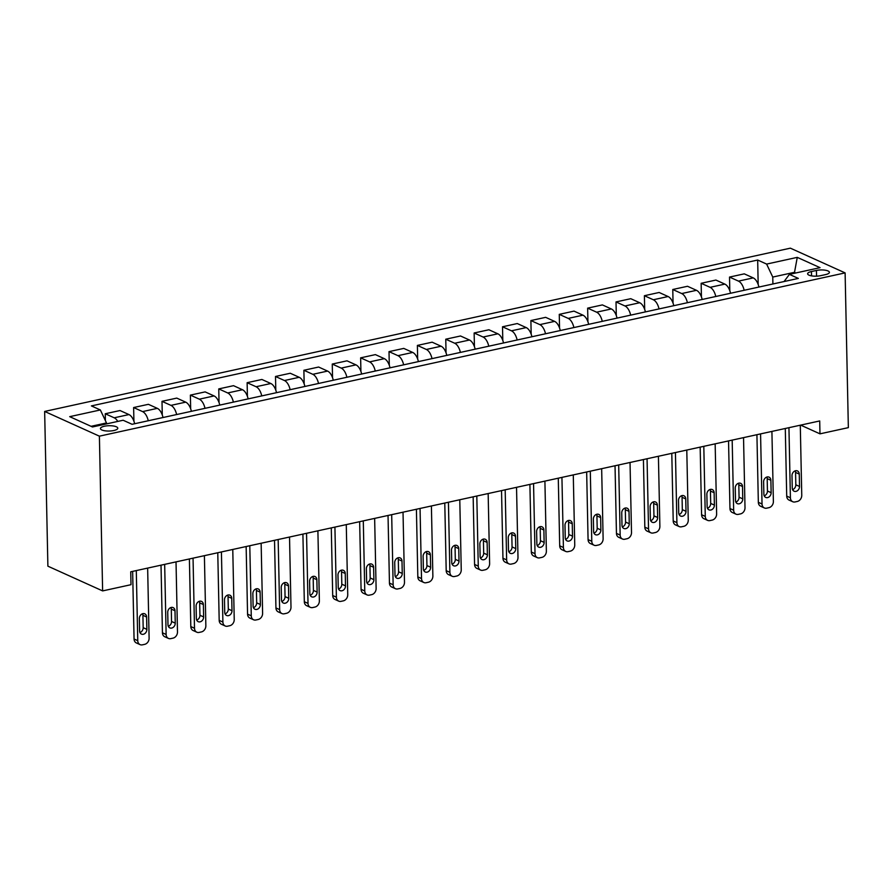 <?xml version="1.0" encoding="UTF-8"?>
<svg xmlns="http://www.w3.org/2000/svg" width="893" height="893" viewBox="0 0 893 893"><rect width="100%" height="100%" fill="white"/><g stroke="black" fill="none" stroke-linecap="round" stroke-linejoin="round"><path stroke-width="1.34" d="M113.846 430.515A8.673 2.657 -1.2 0 0 117.787 428.205A8.673 2.657 -1.2 0 0 113.221 425.961A8.673 2.657 -1.2 0 0 104.381 426.24A8.673 2.657 -1.2 0 0 100.44 428.562A8.673 2.657 -1.2 0 0 105.006 430.806A8.673 2.657 -1.2 0 0 113.846 430.515M99.391 436.164L102.628 590.909L47.887 566.173L44.65 411.439L790.372 248.165L845.113 272.89L99.391 436.164L44.65 411.439M800.664 425.113L819.975 433.842L819.707 420.949L130.735 571.799L131.003 584.692L102.628 590.909M816.425 270.445L811.436 271.539A8.405 2.579 -1.2 0 0 807.618 273.783A8.405 2.579 -1.2 0 0 812.038 275.948A8.405 2.579 -1.2 0 0 820.6 275.68L825.601 274.586A8.405 2.579 -1.2 0 0 829.407 272.332A8.405 2.579 -1.2 0 0 824.987 270.166A8.405 2.579 -1.2 0 0 816.425 270.445L816.548 276.171M795.741 272.99L794.323 272.343L772.758 277.064L766.618 264.082L757.677 260.03L91.399 405.913L100.351 409.954L106.49 422.947L91.075 426.318M766.618 264.082L797.27 257.363L820.053 267.666L789.401 274.374L784.054 281.552M100.351 409.954L69.71 416.663L92.492 426.966L123.134 420.246L132.086 424.298L798.353 278.415L789.401 274.374M819.975 433.842L848.35 427.635L845.113 272.89M794.346 273.291L797.27 257.363M772.903 283.985L772.758 277.064M106.513 423.896L106.49 422.947M757.677 260.03L758.179 284.532M758.905 287.055A10.839 5.581 -102.3 0 0 753.223 277.89L744.282 273.85L729.525 277.076L729.804 290.738M117.764 421.429A10.839 5.581 -102.3 0 0 114.204 417.801L105.251 413.76L105.396 420.625M105.251 413.76L120.008 410.534L128.96 414.575A10.839 5.581 -102.3 0 1 134.631 423.74M148.249 420.759A10.839 5.581 -102.3 0 0 142.579 411.595L133.626 407.543L133.917 421.206M133.626 407.543L148.383 404.317L157.335 408.358A10.839 5.581 -102.3 0 1 163.006 417.522M176.624 414.542A10.839 5.581 -102.3 0 0 170.954 405.377L162.001 401.337L162.292 414.999M162.001 401.337L176.758 398.099L185.711 402.151A10.839 5.581 -102.3 0 1 191.381 411.316M204.999 408.335A10.839 5.581 -102.3 0 0 199.329 399.171L190.376 395.119L190.667 408.782M190.376 395.119L205.133 391.893L214.086 395.934A10.839 5.581 -102.3 0 1 219.756 405.098M233.374 402.118A10.839 5.581 -102.3 0 0 227.704 392.953L218.752 388.913L219.042 402.576M218.752 388.913L233.508 385.676L242.461 389.728A10.839 5.581 -102.3 0 1 248.131 398.881M261.749 395.9A10.839 5.581 -102.3 0 0 256.079 386.736L247.127 382.695L247.417 396.358M247.127 382.695L261.883 379.469L270.836 383.51A10.839 5.581 -102.3 0 1 276.506 392.674M290.136 389.694A10.839 5.581 -102.3 0 0 284.454 380.53L275.502 376.478L275.792 390.141M275.502 376.478L290.258 373.252L299.211 377.292A10.839 5.581 -102.3 0 1 304.881 386.457M318.511 383.477A10.839 5.581 -102.3 0 0 312.829 374.312L303.888 370.271L304.167 383.934M303.888 370.271L318.634 367.034L327.586 371.086A10.839 5.581 -102.3 0 1 333.268 380.251M346.886 377.27A10.839 5.581 -102.3 0 0 341.204 368.106L332.263 364.054L332.542 377.717M332.263 364.054L347.009 360.828L355.961 364.869A10.839 5.581 -102.3 0 1 361.643 374.033M375.261 371.053A10.839 5.581 -102.3 0 0 369.59 361.888L360.638 357.847L360.917 371.51M360.638 357.847L375.395 354.61L384.336 358.662A10.839 5.581 -102.3 0 1 390.018 367.827M403.636 364.835A10.839 5.581 -102.3 0 0 397.965 355.671L389.013 351.63L389.292 365.293M389.013 351.63L403.77 348.404L412.711 352.445A10.839 5.581 -102.3 0 1 418.393 361.609M432.011 358.629A10.839 5.581 -102.3 0 0 426.341 349.464L417.388 345.424L417.667 359.086M417.388 345.424L432.145 342.186L441.097 346.227A10.839 5.581 -102.3 0 1 446.768 355.392M460.386 352.411A10.839 5.581 -102.3 0 0 454.716 343.247L445.763 339.206L446.053 352.869M445.763 339.206L460.52 335.98L469.472 340.021A10.839 5.581 -102.3 0 1 475.143 349.185M488.761 346.205A10.839 5.581 -102.3 0 0 483.091 337.041L474.138 332.989L474.429 346.651M474.138 332.989L488.895 329.763L497.847 333.803A10.839 5.581 -102.3 0 1 503.518 342.968M517.136 339.987A10.839 5.581 -102.3 0 0 511.466 330.823L502.513 326.782L502.804 340.445M502.513 326.782L517.27 323.545L526.223 327.597A10.839 5.581 -102.3 0 1 531.893 336.761M545.511 333.781A10.839 5.581 -102.3 0 0 539.841 324.617L530.889 320.565L531.179 334.228M530.889 320.565L545.645 317.339L554.598 321.38A10.839 5.581 -102.3 0 1 560.268 330.544M573.886 327.564A10.839 5.581 -102.3 0 0 568.216 318.399L559.264 314.358L559.554 328.021M559.264 314.358L574.02 311.121L582.973 315.173A10.839 5.581 -102.3 0 1 588.643 324.326M602.262 321.346A10.839 5.581 -102.3 0 0 596.591 312.182L587.639 308.141L587.929 321.804M587.639 308.141L602.395 304.915L611.348 308.956A10.839 5.581 -102.3 0 1 617.018 318.12M630.648 315.14A10.839 5.581 -102.3 0 0 624.966 305.975L616.014 301.923L616.304 315.586M616.014 301.923L630.771 298.697L639.723 302.738A10.839 5.581 -102.3 0 1 645.393 311.903M659.023 308.922A10.839 5.581 -102.3 0 0 653.341 299.758L644.4 295.717L644.679 309.38M644.4 295.717L659.146 292.48L668.098 296.532A10.839 5.581 -102.3 0 1 673.78 305.696M687.398 302.716A10.839 5.581 -102.3 0 0 681.716 293.551L672.775 289.499L673.054 303.162M672.775 289.499L687.521 286.273L696.473 290.314A10.839 5.581 -102.3 0 1 702.155 299.479M715.773 296.498A10.839 5.581 -102.3 0 0 710.091 287.334L701.15 283.293L701.429 296.956M701.15 283.293L715.907 280.056L724.848 284.108A10.839 5.581 -102.3 0 1 730.53 293.272M744.148 290.281A10.839 5.581 -102.3 0 0 738.478 281.116L729.525 277.076M800.284 425.202L801.758 495.291A5.425 4.342 114.3 0 1 797.326 501.453L795.06 501.944A5.425 4.342 114.3 0 1 792.716 501.721A5.425 4.342 114.3 0 1 790.405 497.781L788.943 427.68M785.293 428.484L786.711 496.106L790.405 497.781M799.525 486.462A4.331 3.472 -65.7 0 1 797.762 490.447A4.331 3.472 -65.7 0 1 794.1 491.206A4.331 3.472 -65.7 0 1 792.258 488.047L792.002 475.668A4.331 3.472 -65.7 0 1 793.754 471.683A4.331 3.472 -65.7 0 1 797.416 470.924A4.331 3.472 -65.7 0 1 799.257 474.083L799.525 486.462L795.819 484.787A4.331 3.472 -65.7 0 1 792.593 489.621M795.228 470.834A4.331 3.472 -65.7 0 1 795.563 472.408L795.819 484.787M792.716 501.721L789.021 500.058A5.425 4.342 -65.7 0 1 786.711 496.106M771.909 431.408L773.383 501.509A5.425 4.342 114.3 0 1 768.951 507.659L766.685 508.162A5.425 4.342 114.3 0 1 764.341 507.938A5.425 4.342 114.3 0 1 762.03 503.998L760.568 433.898M756.918 434.69L758.336 502.324L762.03 503.998M771.139 492.668A4.331 3.472 -65.7 0 1 769.386 496.664A4.331 3.472 -65.7 0 1 765.725 497.423A4.331 3.472 -65.7 0 1 763.883 494.264L763.615 481.885A4.331 3.472 -65.7 0 1 765.379 477.889A4.331 3.472 -65.7 0 1 769.04 477.141A4.331 3.472 -65.7 0 1 770.882 480.289L771.139 492.668L767.444 491.005A4.331 3.472 -65.7 0 1 764.218 495.838M766.853 477.041A4.331 3.472 -65.7 0 1 767.187 478.626L767.444 491.005M764.341 507.938L760.646 506.264A5.425 4.342 -65.7 0 1 758.336 502.324M743.534 437.626L745.008 507.726A5.425 4.342 114.3 0 1 740.576 513.877L738.299 514.368A5.425 4.342 114.3 0 1 735.966 514.156A5.425 4.342 114.3 0 1 733.655 510.204L732.182 440.115M728.543 440.908L729.961 508.53L733.655 510.204M742.764 498.886A4.331 3.472 -65.7 0 1 741 502.871A4.331 3.472 -65.7 0 1 737.35 503.63A4.331 3.472 -65.7 0 1 735.508 500.471L735.24 488.091A4.331 3.472 -65.7 0 1 737.004 484.106A4.331 3.472 -65.7 0 1 740.665 483.347A4.331 3.472 -65.7 0 1 742.507 486.506L742.764 498.886L739.069 497.211A4.331 3.472 -65.7 0 1 735.843 502.056M738.478 483.258A4.331 3.472 -65.7 0 1 738.812 484.832L739.069 497.211M735.966 514.156L732.26 512.482A5.425 4.342 -65.7 0 1 729.961 508.53M715.159 443.832L716.632 513.933A5.425 4.342 114.3 0 1 712.201 520.083L709.924 520.586A5.425 4.342 114.3 0 1 707.591 520.362A5.425 4.342 114.3 0 1 705.28 516.422L703.807 446.321M700.168 447.125L701.585 514.748L705.28 516.422M714.389 505.092A4.331 3.472 -65.7 0 1 712.625 509.088A4.331 3.472 -65.7 0 1 708.975 509.847A4.331 3.472 -65.7 0 1 707.133 506.688L706.865 494.309A4.331 3.472 -65.7 0 1 708.629 490.324A4.331 3.472 -65.7 0 1 712.29 489.565A4.331 3.472 -65.7 0 1 714.132 492.724L714.389 505.092L710.694 503.429A4.331 3.472 -65.7 0 1 707.457 508.262M710.102 489.476A4.331 3.472 -65.7 0 1 710.437 491.05L710.694 503.429M707.591 520.362L703.885 518.688A5.425 4.342 -65.7 0 1 701.585 514.748M686.784 450.05L688.257 520.15A5.425 4.342 114.3 0 1 683.826 526.301L681.549 526.792A5.425 4.342 114.3 0 1 679.216 526.58A5.425 4.342 114.3 0 1 676.905 522.628L675.432 452.539M671.793 453.331L673.21 520.965L676.905 522.628M686.014 511.309A4.331 3.472 -65.7 0 1 684.25 515.306A4.331 3.472 -65.7 0 1 680.6 516.054A4.331 3.472 -65.7 0 1 678.747 512.906L678.49 500.526A4.331 3.472 -65.7 0 1 680.254 496.53A4.331 3.472 -65.7 0 1 683.915 495.771A4.331 3.472 -65.7 0 1 685.757 498.93L686.014 511.309L682.319 509.635A4.331 3.472 -65.7 0 1 679.082 514.48M681.727 495.682A4.331 3.472 -65.7 0 1 682.062 497.256L682.319 509.635M679.216 526.58L675.51 524.905A5.425 4.342 -65.7 0 1 673.21 520.965M658.409 456.267L659.882 526.357A5.425 4.342 114.3 0 1 655.451 532.507L653.174 533.009A5.425 4.342 114.3 0 1 650.841 532.786A5.425 4.342 114.3 0 1 648.53 528.846L647.057 458.745M643.418 459.549L644.824 527.171L648.53 528.846M657.639 517.527A4.331 3.472 -65.7 0 1 655.875 521.512A4.331 3.472 -65.7 0 1 652.225 522.271A4.331 3.472 -65.7 0 1 650.372 519.112L650.115 506.733A4.331 3.472 -65.7 0 1 651.879 502.748A4.331 3.472 -65.7 0 1 655.54 501.989A4.331 3.472 -65.7 0 1 657.382 505.148L657.639 517.527L653.944 515.853A4.331 3.472 -65.7 0 1 650.707 520.686M653.352 501.899A4.331 3.472 -65.7 0 1 653.687 503.473L653.944 515.853M650.841 532.786L647.135 531.123A5.425 4.342 -65.7 0 1 644.824 527.171M630.034 462.474L631.507 532.574A5.425 4.342 114.3 0 1 627.065 538.725L624.799 539.227A5.425 4.342 114.3 0 1 622.454 539.004A5.425 4.342 114.3 0 1 620.155 535.063L618.682 464.963M615.031 465.755L616.449 533.389L620.155 535.063M629.264 523.733A4.331 3.472 -65.7 0 1 627.5 527.73A4.331 3.472 -65.7 0 1 623.85 528.477A4.331 3.472 -65.7 0 1 621.997 525.33L621.74 512.95A4.331 3.472 -65.7 0 1 623.504 508.954A4.331 3.472 -65.7 0 1 627.154 508.206A4.331 3.472 -65.7 0 1 629.007 511.354L629.264 523.733L625.569 522.07A4.331 3.472 -65.7 0 1 622.332 526.903M624.977 508.106A4.331 3.472 -65.7 0 1 625.312 509.691L625.569 522.07M622.454 539.004L618.76 537.329A5.425 4.342 -65.7 0 1 616.449 533.389M601.659 468.691L603.121 538.78A5.425 4.342 114.3 0 1 598.69 544.942L596.424 545.433A5.425 4.342 114.3 0 1 594.079 545.221A5.425 4.342 114.3 0 1 591.78 541.27L590.306 471.169M586.656 471.973L588.074 539.595L591.78 541.27M600.889 529.951A4.331 3.472 -65.7 0 1 599.125 533.936A4.331 3.472 -65.7 0 1 595.475 534.695A4.331 3.472 -65.7 0 1 593.622 531.536L593.365 519.157A4.331 3.472 -65.7 0 1 595.129 515.172A4.331 3.472 -65.7 0 1 598.779 514.413A4.331 3.472 -65.7 0 1 600.632 517.572L600.889 529.951L597.194 528.276A4.331 3.472 -65.7 0 1 593.957 533.11M596.602 514.323A4.331 3.472 -65.7 0 1 596.926 515.897L597.194 528.276M594.079 545.221L590.385 543.547A5.425 4.342 -65.7 0 1 588.074 539.595M573.284 474.897L574.746 544.998A5.425 4.342 114.3 0 1 570.314 551.148L568.048 551.651A5.425 4.342 114.3 0 1 565.704 551.428A5.425 4.342 114.3 0 1 563.405 547.487L561.931 477.387M558.281 478.19L559.699 545.813L563.405 547.487M572.513 536.157A4.331 3.472 -65.7 0 1 570.75 540.153A4.331 3.472 -65.7 0 1 567.1 540.912A4.331 3.472 -65.7 0 1 565.247 537.753L564.99 525.374A4.331 3.472 -65.7 0 1 566.754 521.378A4.331 3.472 -65.7 0 1 570.404 520.63A4.331 3.472 -65.7 0 1 572.257 523.778L572.513 536.157L568.819 534.494A4.331 3.472 -65.7 0 1 565.582 539.327M568.216 520.541A4.331 3.472 -65.7 0 1 568.551 522.115L568.819 534.494M565.704 551.428L562.01 549.753A5.425 4.342 -65.7 0 1 559.699 545.813M544.909 481.115L546.371 551.215A5.425 4.342 114.3 0 1 541.939 557.366L539.673 557.857A5.425 4.342 114.3 0 1 537.329 557.645A5.425 4.342 114.3 0 1 535.019 553.693L533.556 483.604M529.906 484.397L531.324 552.03L535.019 553.693M544.138 542.375A4.331 3.472 -65.7 0 1 542.375 546.36A4.331 3.472 -65.7 0 1 538.713 547.119A4.331 3.472 -65.7 0 1 536.872 543.96L536.615 531.581A4.331 3.472 -65.7 0 1 538.379 527.596A4.331 3.472 -65.7 0 1 542.029 526.837A4.331 3.472 -65.7 0 1 543.882 529.995L544.138 542.375L540.444 540.7A4.331 3.472 -65.7 0 1 537.206 545.545M539.841 526.747A4.331 3.472 -65.7 0 1 540.176 528.321L540.444 540.7M537.329 557.645L533.634 555.971A5.425 4.342 -65.7 0 1 531.324 552.03M516.534 487.332L517.996 557.422A5.425 4.342 114.3 0 1 513.564 563.572L511.298 564.075A5.425 4.342 114.3 0 1 508.954 563.851A5.425 4.342 114.3 0 1 506.644 559.911L505.181 489.81M501.531 490.614L502.949 558.237L506.644 559.911M515.763 548.592A4.331 3.472 -65.7 0 1 514 552.577A4.331 3.472 -65.7 0 1 510.338 553.336A4.331 3.472 -65.7 0 1 508.497 550.177L508.24 537.798A4.331 3.472 -65.7 0 1 510.003 533.813A4.331 3.472 -65.7 0 1 513.654 533.054A4.331 3.472 -65.7 0 1 515.507 536.213L515.763 548.592L512.057 546.918A4.331 3.472 -65.7 0 1 508.831 551.751M511.466 532.965A4.331 3.472 -65.7 0 1 511.801 534.539L512.057 546.918M508.954 563.851L505.259 562.188A5.425 4.342 -65.7 0 1 502.949 558.237M488.158 493.539L489.621 563.639A5.425 4.342 114.3 0 1 485.189 569.79L482.923 570.281A5.425 4.342 114.3 0 1 480.579 570.069A5.425 4.342 114.3 0 1 478.268 566.117L476.806 496.028M473.156 496.821L474.574 564.454L478.268 566.117M487.388 554.799A4.331 3.472 -65.7 0 1 485.625 558.795A4.331 3.472 -65.7 0 1 481.963 559.543A4.331 3.472 -65.7 0 1 480.121 556.395L479.865 544.016A4.331 3.472 -65.7 0 1 481.628 540.019A4.331 3.472 -65.7 0 1 485.279 539.26A4.331 3.472 -65.7 0 1 487.12 542.419L487.388 554.799L483.682 553.124A4.331 3.472 -65.7 0 1 480.456 557.969M483.091 539.171A4.331 3.472 -65.7 0 1 483.426 540.745L483.682 553.124M480.579 570.069L476.884 568.394A5.425 4.342 -65.7 0 1 474.574 564.454M459.783 499.756L461.246 569.846A5.425 4.342 114.3 0 1 456.814 576.007L454.548 576.498A5.425 4.342 114.3 0 1 452.204 576.275A5.425 4.342 114.3 0 1 449.893 572.335L448.431 502.234M444.781 503.038L446.199 570.66L449.893 572.335M459.013 561.016A4.331 3.472 -65.7 0 1 457.249 565.001A4.331 3.472 -65.7 0 1 453.588 565.76A4.331 3.472 -65.7 0 1 451.746 562.601L451.49 550.222A4.331 3.472 -65.7 0 1 453.253 546.237A4.331 3.472 -65.7 0 1 456.903 545.478A4.331 3.472 -65.7 0 1 458.745 548.637L459.013 561.016L455.307 559.342A4.331 3.472 -65.7 0 1 452.081 564.175M454.716 545.389A4.331 3.472 -65.7 0 1 455.05 546.962L455.307 559.342M452.204 576.275L448.509 574.612A5.425 4.342 -65.7 0 1 446.199 570.66M431.397 505.963L432.871 576.063A5.425 4.342 114.3 0 1 428.439 582.214L426.173 582.716A5.425 4.342 114.3 0 1 423.829 582.493A5.425 4.342 114.3 0 1 421.518 578.552L420.056 508.452M416.406 509.244L417.824 576.878L421.518 578.552M430.638 567.222A4.331 3.472 -65.7 0 1 428.874 571.219A4.331 3.472 -65.7 0 1 425.213 571.978A4.331 3.472 -65.7 0 1 423.371 568.819L423.115 556.439A4.331 3.472 -65.7 0 1 424.867 552.443A4.331 3.472 -65.7 0 1 428.528 551.695A4.331 3.472 -65.7 0 1 430.37 554.843L430.638 567.222L426.932 565.559A4.331 3.472 -65.7 0 1 423.706 570.393M426.341 551.595A4.331 3.472 -65.7 0 1 426.675 553.18L426.932 565.559M423.829 582.493L420.134 580.818A5.425 4.342 -65.7 0 1 417.824 576.878M403.022 512.18L404.496 582.281A5.425 4.342 114.3 0 1 400.064 588.431L397.787 588.922A5.425 4.342 114.3 0 1 395.454 588.71A5.425 4.342 114.3 0 1 393.143 584.759L391.681 514.669M388.031 515.462L389.448 583.084L393.143 584.759M402.252 573.44A4.331 3.472 -65.7 0 1 400.499 577.425A4.331 3.472 -65.7 0 1 396.838 578.184A4.331 3.472 -65.7 0 1 394.996 575.025L394.728 562.646A4.331 3.472 -65.7 0 1 396.492 558.661A4.331 3.472 -65.7 0 1 400.153 557.902A4.331 3.472 -65.7 0 1 401.995 561.061L402.252 573.44L398.557 571.766A4.331 3.472 -65.7 0 1 395.331 576.61M397.965 557.812A4.331 3.472 -65.7 0 1 398.3 559.386L398.557 571.766M395.454 588.71L391.759 587.036A5.425 4.342 -65.7 0 1 389.448 583.084M374.647 518.386L376.12 588.487A5.425 4.342 114.3 0 1 371.689 594.638L369.412 595.14A5.425 4.342 114.3 0 1 367.079 594.917A5.425 4.342 114.3 0 1 364.768 590.976L363.295 520.876M359.656 521.679L361.073 589.302L364.768 590.976M373.877 579.646A4.331 3.472 -65.7 0 1 372.113 583.642A4.331 3.472 -65.7 0 1 368.463 584.402A4.331 3.472 -65.7 0 1 366.621 581.243L366.353 568.863A4.331 3.472 -65.7 0 1 368.117 564.878A4.331 3.472 -65.7 0 1 371.778 564.119A4.331 3.472 -65.7 0 1 373.62 567.278L373.877 579.646L370.182 577.983A4.331 3.472 -65.7 0 1 366.956 582.816M369.59 564.03A4.331 3.472 -65.7 0 1 369.925 565.604L370.182 577.983M367.079 594.917L363.373 593.242A5.425 4.342 -65.7 0 1 361.073 589.302M346.272 524.604L347.745 594.705A5.425 4.342 114.3 0 1 343.314 600.855L341.037 601.346A5.425 4.342 114.3 0 1 338.704 601.134A5.425 4.342 114.3 0 1 336.393 597.183L334.92 527.093M331.281 527.886L332.698 595.519L336.393 597.183M345.502 585.864A4.331 3.472 -65.7 0 1 343.738 589.86A4.331 3.472 -65.7 0 1 340.088 590.608A4.331 3.472 -65.7 0 1 338.246 587.46L337.978 575.081A4.331 3.472 -65.7 0 1 339.742 571.085A4.331 3.472 -65.7 0 1 343.403 570.326A4.331 3.472 -65.7 0 1 345.245 573.485L345.502 585.864L341.807 584.189A4.331 3.472 -65.7 0 1 338.57 589.034M341.215 570.236A4.331 3.472 -65.7 0 1 341.55 571.81L341.807 584.189M338.704 601.134L334.998 599.46A5.425 4.342 -65.7 0 1 332.698 595.519M317.897 530.822L319.37 600.911A5.425 4.342 114.3 0 1 314.939 607.061L312.662 607.564A5.425 4.342 114.3 0 1 310.329 607.34A5.425 4.342 114.3 0 1 308.018 603.4L306.545 533.3M302.906 534.103L304.312 601.726L308.018 603.4M317.127 592.081A4.331 3.472 -65.7 0 1 315.363 596.066A4.331 3.472 -65.7 0 1 311.713 596.825A4.331 3.472 -65.7 0 1 309.86 593.666L309.603 581.287A4.331 3.472 -65.7 0 1 311.367 577.302A4.331 3.472 -65.7 0 1 315.028 576.543A4.331 3.472 -65.7 0 1 316.87 579.702L317.127 592.081L313.432 590.407A4.331 3.472 -65.7 0 1 310.195 595.24M312.84 576.454A4.331 3.472 -65.7 0 1 313.175 578.028L313.432 590.407M310.329 607.34L306.623 605.677A5.425 4.342 -65.7 0 1 304.312 601.726M289.522 537.028L290.995 607.128A5.425 4.342 114.3 0 1 286.564 613.279L284.287 613.781A5.425 4.342 114.3 0 1 281.954 613.558A5.425 4.342 114.3 0 1 279.643 609.618L278.169 539.517M274.519 540.31L275.937 607.943L279.643 609.618M288.752 598.288A4.331 3.472 -65.7 0 1 286.988 602.284A4.331 3.472 -65.7 0 1 283.338 603.032A4.331 3.472 -65.7 0 1 281.485 599.884L281.228 587.505A4.331 3.472 -65.7 0 1 282.992 583.509A4.331 3.472 -65.7 0 1 286.642 582.761A4.331 3.472 -65.7 0 1 288.495 585.908L288.752 598.288L285.057 596.624A4.331 3.472 -65.7 0 1 281.82 601.458M284.465 582.66A4.331 3.472 -65.7 0 1 284.8 584.245L285.057 596.624M281.954 613.558L278.248 611.884A5.425 4.342 -65.7 0 1 275.937 607.943M261.147 543.245L262.609 613.335A5.425 4.342 114.3 0 1 258.177 619.496L255.911 619.988A5.425 4.342 114.3 0 1 253.567 619.775A5.425 4.342 114.3 0 1 251.268 615.824L249.794 545.723M246.144 546.527L247.562 614.15L251.268 615.824M260.376 604.505A4.331 3.472 -65.7 0 1 258.613 608.49A4.331 3.472 -65.7 0 1 254.963 609.249A4.331 3.472 -65.7 0 1 253.11 606.09L252.853 593.711A4.331 3.472 -65.7 0 1 254.617 589.726A4.331 3.472 -65.7 0 1 258.267 588.967A4.331 3.472 -65.7 0 1 260.12 592.126L260.376 604.505L256.682 602.831A4.331 3.472 -65.7 0 1 253.445 607.664M256.09 588.878A4.331 3.472 -65.7 0 1 256.414 590.452L256.682 602.831M253.567 619.775L249.873 618.101A5.425 4.342 -65.7 0 1 247.562 614.15M232.772 549.452L234.234 619.552A5.425 4.342 114.3 0 1 229.802 625.703L227.536 626.205A5.425 4.342 114.3 0 1 225.192 625.982A5.425 4.342 114.3 0 1 222.893 622.041L221.419 551.941M217.769 552.745L219.187 620.367L222.893 622.041M232.001 610.712A4.331 3.472 -65.7 0 1 230.238 614.708A4.331 3.472 -65.7 0 1 226.588 615.467A4.331 3.472 -65.7 0 1 224.735 612.308L224.478 599.929A4.331 3.472 -65.7 0 1 226.242 595.932A4.331 3.472 -65.7 0 1 229.892 595.185A4.331 3.472 -65.7 0 1 231.745 598.332L232.001 610.712L228.307 609.048A4.331 3.472 -65.7 0 1 225.069 613.882M227.704 595.095A4.331 3.472 -65.7 0 1 228.039 596.669L228.307 609.048M225.192 625.982L221.497 624.307A5.425 4.342 -65.7 0 1 219.187 620.367M204.397 555.669L205.859 625.77A5.425 4.342 114.3 0 1 201.427 631.92L199.161 632.411A5.425 4.342 114.3 0 1 196.817 632.199A5.425 4.342 114.3 0 1 194.507 628.248L193.044 558.158M189.394 558.951L190.812 626.585L194.507 628.248M203.626 616.929A4.331 3.472 -65.7 0 1 201.863 620.914A4.331 3.472 -65.7 0 1 198.213 621.673A4.331 3.472 -65.7 0 1 196.36 618.514L196.103 606.135A4.331 3.472 -65.7 0 1 197.866 602.15A4.331 3.472 -65.7 0 1 201.517 601.391A4.331 3.472 -65.7 0 1 203.37 604.55L203.626 616.929L199.932 615.255A4.331 3.472 -65.7 0 1 196.694 620.099M199.329 601.302A4.331 3.472 -65.7 0 1 199.664 602.875L199.932 615.255M196.817 632.199L193.122 630.525A5.425 4.342 -65.7 0 1 190.812 626.585M176.021 561.887L177.484 631.976A5.425 4.342 114.3 0 1 173.052 638.127L170.786 638.629A5.425 4.342 114.3 0 1 168.442 638.406A5.425 4.342 114.3 0 1 166.131 634.465L164.669 564.365M161.019 565.169L162.437 632.791L166.131 634.465M175.251 623.147A4.331 3.472 -65.7 0 1 173.488 627.132A4.331 3.472 -65.7 0 1 169.826 627.891A4.331 3.472 -65.7 0 1 167.984 624.732L167.728 612.352A4.331 3.472 -65.7 0 1 169.491 608.367A4.331 3.472 -65.7 0 1 173.142 607.608A4.331 3.472 -65.7 0 1 174.995 610.767L175.251 623.147L171.545 621.472A4.331 3.472 -65.7 0 1 168.319 626.306M170.954 607.519A4.331 3.472 -65.7 0 1 171.289 609.093L171.545 621.472M168.442 638.406L164.747 636.742A5.425 4.342 -65.7 0 1 162.437 632.791M147.646 568.093L149.109 638.194A5.425 4.342 114.3 0 1 144.677 644.344L142.411 644.835A5.425 4.342 114.3 0 1 140.067 644.623A5.425 4.342 114.3 0 1 137.756 640.672L136.294 570.582M132.644 571.375L134.062 639.008L137.756 640.672M146.876 629.353A4.331 3.472 -65.7 0 1 145.112 633.349A4.331 3.472 -65.7 0 1 141.451 634.097A4.331 3.472 -65.7 0 1 139.609 630.949L139.353 618.57A4.331 3.472 -65.7 0 1 141.116 614.574A4.331 3.472 -65.7 0 1 144.766 613.815A4.331 3.472 -65.7 0 1 146.608 616.974L146.876 629.353L143.17 627.679A4.331 3.472 -65.7 0 1 139.944 632.523M142.579 613.725A4.331 3.472 -65.7 0 1 142.913 615.299L143.17 627.679M140.067 644.623L136.372 642.949A5.425 4.342 -65.7 0 1 134.062 639.008M738.478 281.116L753.223 277.89M710.091 287.334L724.848 284.108M681.716 293.551L696.473 290.314M653.341 299.758L668.098 296.532M624.966 305.975L639.723 302.738M596.591 312.182L611.348 308.956M568.216 318.399L582.973 315.173M539.841 324.617L554.598 321.38M511.466 330.823L526.223 327.597M483.091 337.041L497.847 333.803M454.716 343.247L469.472 340.021M426.341 349.464L441.097 346.227M397.965 355.671L412.711 352.445M369.59 361.888L384.336 358.662M341.204 368.106L355.961 364.869M312.829 374.312L327.586 371.086M284.454 380.53L299.211 377.292M256.079 386.736L270.836 383.51M227.704 392.953L242.461 389.728M199.329 399.171L214.086 395.934M170.954 405.377L185.711 402.151M142.579 411.595L157.335 408.358M114.204 417.801L128.96 414.575M811.525 275.87L811.436 271.539M799.257 474.083L795.563 472.408M770.882 480.289L767.187 478.626M742.507 486.506L738.812 484.832M714.132 492.724L710.437 491.05M685.757 498.93L682.062 497.256M657.382 505.148L653.687 503.473M629.007 511.354L625.312 509.691M600.632 517.572L596.926 515.897M572.257 523.778L568.551 522.115M543.882 529.995L540.176 528.321M515.507 536.213L511.801 534.539M487.12 542.419L483.426 540.745M458.745 548.637L455.05 546.962M430.37 554.843L426.675 553.18M401.995 561.061L398.3 559.386M373.62 567.278L369.925 565.604M345.245 573.485L341.55 571.81M316.87 579.702L313.175 578.028M288.495 585.908L284.8 584.245M260.12 592.126L256.414 590.452M231.745 598.332L228.039 596.669M203.37 604.55L199.664 602.875M174.995 610.767L171.289 609.093M146.608 616.974L142.913 615.299"/></g></svg>

